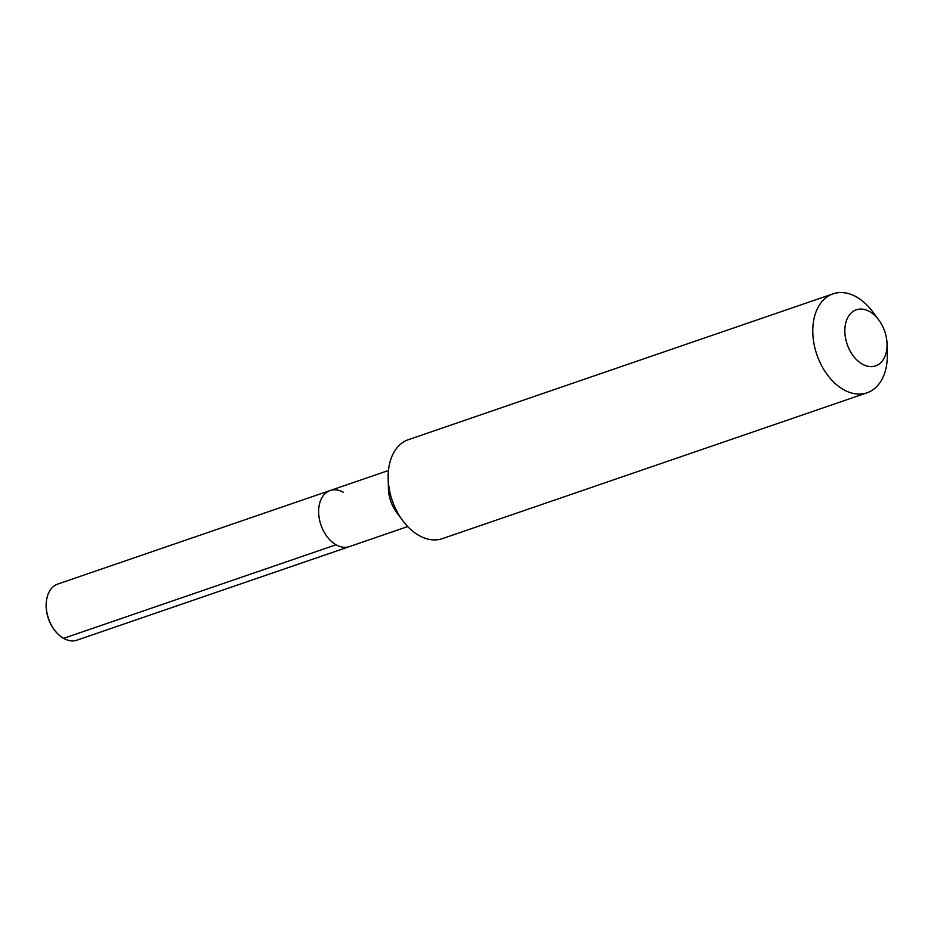 <?xml version="1.0" encoding="UTF-8"?>
<svg xmlns="http://www.w3.org/2000/svg" width="934" height="934" viewBox="0 0 934 934"><rect width="100%" height="100%" fill="white"/><g stroke="black" fill="none" stroke-linecap="round" stroke-linejoin="round"><path stroke-width="1.4" d="M343.49 492.346A29.643 19.871 71 0 0 330.134 490.525A29.643 19.871 71 0 0 318.868 515.72A29.643 19.871 71 0 0 336.03 544.779A29.643 19.871 -109 0 0 349.386 546.6A29.643 19.871 -109 0 1 336.03 544.779A29.643 19.871 71 0 1 318.868 515.72A29.643 19.871 71 0 1 330.134 490.525L57.71 584.089A29.643 19.871 71 0 0 46.805 598.741A29.643 19.871 71 0 0 59.367 635.307A29.643 19.871 71 0 0 63.605 638.342A29.643 19.871 71 0 0 76.973 640.164L407.714 526.578M388.17 478.243L388.404 488.435A29.643 19.871 71 0 0 396.658 512.462L402.729 520.635A52.316 35.072 71 0 0 418.841 535.416A52.316 35.072 -109 0 0 442.412 538.626L867.044 392.794A52.316 35.072 -109 0 1 843.46 389.571A52.316 35.072 71 0 1 813.187 338.283A52.316 35.072 71 0 1 833.058 293.836L408.427 439.669A52.316 35.072 71 0 0 388.17 478.243A52.316 35.072 71 0 0 402.729 520.635M878.812 320A29.643 19.871 -109 0 1 887.066 344.027A29.643 19.871 -109 0 1 862.222 364.062A29.643 19.871 71 0 1 845.165 325.989A29.643 19.871 71 0 1 869.682 311.629A29.643 19.871 -109 0 1 878.812 320L872.741 311.816A52.316 35.072 -109 0 0 856.63 297.047A52.316 35.072 71 0 0 833.058 293.836M887.066 344.027L887.3 354.219A52.316 35.072 -109 0 1 867.044 392.794M46.758 599.021A28.884 19.369 71 0 0 46.7 599.301A28.884 19.369 71 0 0 58.935 634.922A28.884 19.369 71 0 0 59.146 635.108M63.605 638.342L336.03 544.779M388.462 470.502L330.134 490.525"/></g></svg>
